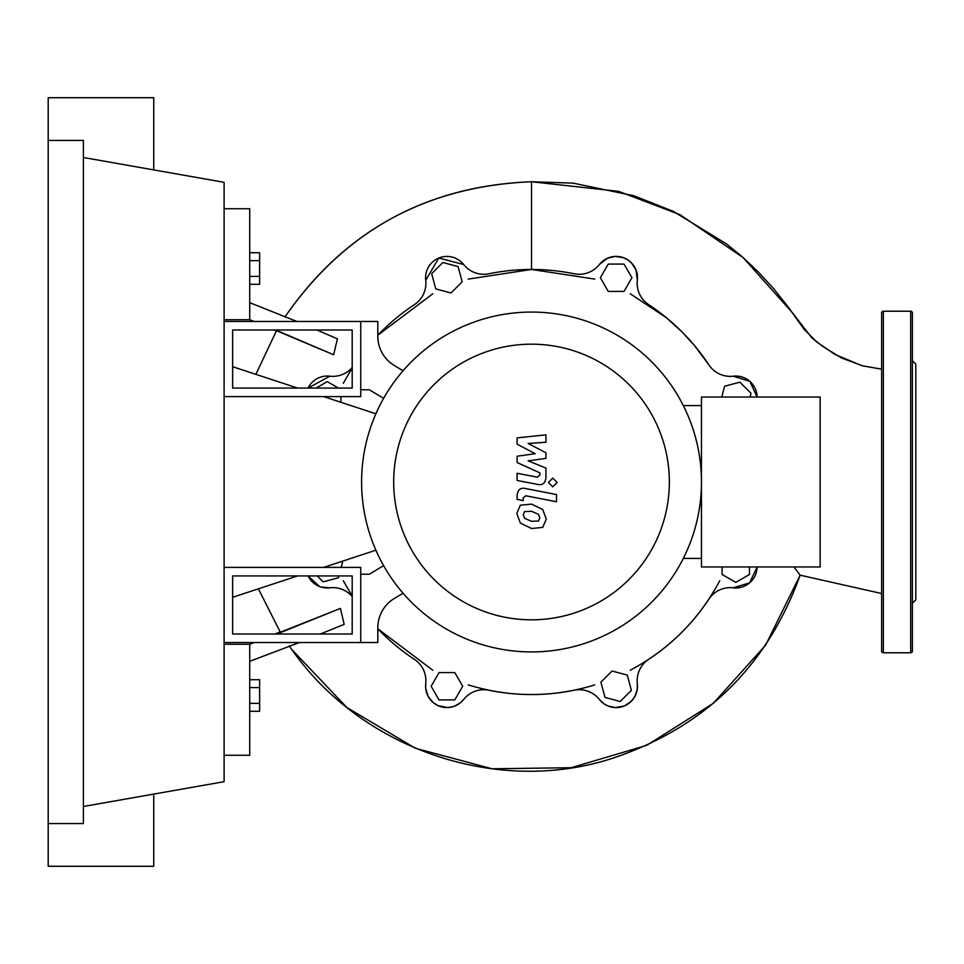 <?xml version="1.0" encoding="UTF-8"?>
<svg xmlns="http://www.w3.org/2000/svg" width="964" height="964" viewBox="0 0 964 964"><rect width="100%" height="100%" fill="white"/><g stroke="black" fill="none" stroke-linecap="round" stroke-linejoin="round"><path stroke-width="1.45" d="M232.649 575.93L352.197 575.93L352.197 633.999L232.649 633.999L232.649 575.93M224.106 567.398L360.741 567.398L360.741 642.542L224.106 642.542M375.888 550.215L323.615 567.398M297.623 575.93L232.649 597.282M232.649 366.718L297.623 388.07M323.615 396.602L375.888 413.785M620.214 701.491L604.982 697.406L600.897 682.175L612.056 671.016L627.287 675.101L631.372 690.345L620.214 701.491M749.45 566.965L749.45 574.496L735.785 582.377L722.12 574.496L722.12 566.965M721.735 397.035L724.627 386.239L739.87 382.154L751.028 393.312L750.028 397.035M624.021 264.076L631.914 277.74L624.021 291.405L608.248 291.405L600.355 277.74L608.248 264.076L624.021 264.076M442.838 262.509L458.081 266.594L462.166 281.825L451.007 292.984L435.764 288.899L431.679 273.656L442.838 262.509M316.108 388.07L327.278 381.624L338.448 388.07M340.931 396.602L340.931 402.301M341.509 561.518L342.509 562.518L341.208 567.398M338.918 575.93L338.424 577.761L323.193 581.846L317.277 575.93M439.03 699.924L431.149 686.26L439.03 672.595L454.815 672.595L462.696 686.26L454.815 699.924L439.03 699.924M329.808 376.201L308.07 388.07A21.353 21.353 0 0 1 329.784 376.189A25.618 25.618 0 0 0 352.197 367.477M432.812 293.767L377.816 335.207A212.55 212.55 0 0 1 414.399 304.636A25.618 25.618 0 0 0 425.727 280.259A21.353 21.353 0 0 1 463.684 264.534A25.618 25.618 0 0 0 488.941 273.764A212.55 212.55 0 0 1 574.122 273.764A25.618 25.618 0 0 0 599.367 264.534A21.353 21.353 0 0 1 637.337 280.259A25.618 25.618 0 0 0 648.651 304.636A212.55 212.55 0 0 1 708.889 364.874A25.618 25.618 0 0 0 733.279 376.189A21.353 21.353 0 0 1 757.126 397.035L749.859 381.346L733.267 376.201M733.23 587.799L749.643 582.846L757.126 566.965A21.353 21.353 0 0 1 733.279 587.811A25.618 25.618 0 0 0 708.889 599.126A212.55 212.55 0 0 1 648.651 659.364A25.618 25.618 0 0 0 637.337 683.741A21.353 21.353 0 0 1 599.367 699.466A25.618 25.618 0 0 0 574.122 690.236A212.55 212.55 0 0 1 488.941 690.236A25.618 25.618 0 0 0 463.684 699.466A21.353 21.353 0 0 1 425.727 683.741A25.618 25.618 0 0 0 414.399 659.364A212.55 212.55 0 0 1 377.816 628.793L432.812 670.233M352.197 596.523A25.618 25.618 0 0 0 329.784 587.811A21.353 21.353 0 0 1 308.07 575.93L319.59 586.522M393.698 482A137.828 137.828 0 0 0 531.526 619.828A137.828 137.828 0 0 0 669.353 482A137.828 137.828 0 0 0 531.526 344.172A137.828 137.828 0 0 0 393.698 482M361.596 482A169.929 169.929 0 0 0 531.526 651.929A169.929 169.929 0 0 0 701.467 482L701.467 566.965L820.159 566.965L820.159 397.035L701.467 397.035L701.467 482A169.929 169.929 0 0 0 531.526 312.071A169.929 169.929 0 0 0 361.596 482M683.307 405.567L701.467 405.567M683.307 558.433L701.467 558.433M394.409 598.427A34.162 34.162 0 0 0 377.816 627.721A34.162 34.162 0 0 1 394.409 598.427L403.06 593.234M383.6 565.639L369.284 574.231L360.741 574.231L360.741 642.542L377.816 642.542L377.816 627.721M383.6 398.361L369.284 389.769L360.741 389.769L360.741 321.458L377.816 321.458L377.816 336.279A34.162 34.162 0 0 0 394.409 365.573L403.06 370.766M377.816 336.279A34.162 34.162 0 0 0 394.409 365.573A34.162 34.162 0 0 1 377.816 336.279A34.162 34.162 0 0 0 394.409 365.573M538.527 521.006L539.804 517.873L538.527 514.318L531.562 511.306L524.537 511.595L523.259 514.668L524.537 518.283L531.562 521.307L538.527 521.006M542.732 509.546L531.562 504.112L520.331 505.196L516.788 513.402L520.331 523.054L531.562 528.501L542.732 527.404L546.275 519.138L542.732 509.546M556.505 494.556L525.356 488.507C520.572 487.423 517.825 489.688 517.114 495.303L517.114 499.4L523.199 500.581L523.199 497.822L525.802 495.785L556.505 501.75L556.505 494.556M548.396 482.494L552.758 486.844L557.12 482.494L552.758 478.132L548.396 482.494M517.114 444.175L535.213 453.719L517.114 456.225L517.114 462.515L539.864 472.866L539.864 475.095L537.273 477.144L517.102 473.276L517.102 480.458L537.743 484.422C542.539 485.482 545.287 483.205 545.961 477.578L545.937 468.058L528.127 460.852L545.937 458.406L545.937 452.779L528.127 443.464L545.937 442.271L545.937 434.86L517.114 437.897L517.114 444.175M232.649 388.07L352.197 388.07L352.197 330.001L232.649 330.001L232.649 388.07M224.106 396.602L360.741 396.602L360.741 321.458L224.106 321.458M249.724 284.296L259.629 284.296L259.629 252.737L249.724 252.737M249.724 276.403L259.629 276.403M249.724 260.629L259.629 260.629M249.724 687.597L259.629 687.597L259.629 679.704L249.724 679.704M249.724 711.263L259.629 711.263L259.629 687.597M249.724 703.371L259.629 703.371M733.279 376.189A21.353 21.353 0 0 1 757.126 397.035M630.239 293.767L666.51 317.819L682.391 332.291L694.213 345.22L708.889 364.886M599.355 264.546L607.272 258.328L615.177 256.412L622.997 257.533L627.636 259.762L631.565 263.003L636.047 270.053L637.337 280.283A21.353 21.353 0 0 0 599.367 264.534M468.227 279.102L531.526 269.45L594.824 279.102M488.941 273.764A212.55 212.55 0 0 1 574.122 273.764M425.727 280.283L438.789 258.003L463.696 264.534M343.292 383.286L352.197 367.911M719.759 580.714C699.008 619.635 669.161 649.471 630.239 670.233M594.824 684.898C552.625 697.743 510.426 697.743 468.227 684.898M352.197 596.089L343.292 580.714M414.399 659.364A212.55 212.55 0 0 1 377.816 628.793M757.126 566.965A21.353 21.353 0 0 1 733.279 587.811M637.337 683.717L637.252 689.381L635.047 696.165L631.396 701.19L624.383 705.949L615.574 707.6L608.332 706.13L603.97 703.804L599.343 699.442M463.708 699.442L460.37 702.828L454.068 706.371L447.838 707.588L438.102 705.696L433.005 702.443L428.112 696.357L425.678 688.392L425.727 683.705M308.07 575.93A21.353 21.353 0 0 0 329.784 587.811L321 587.016M531.526 181.75L618.671 191.366L679.909 214.647L743.087 257.533L792.396 312.734L811.857 337.87L822.714 346.389L841.572 357.981L862.575 365.85L881.638 369.164L861.72 365.621L834.764 354.342L816.677 341.919L804.121 329.363L787.829 306.492L773.55 288.585L758.27 271.908L741.28 255.942L726.495 243.904L673.065 211.261L633.782 195.728L573.038 183.124L531.526 181.75C426.787 185.799 344.582 230.89 284.91 317.011C344.088 231.155 426.293 186.076 531.526 181.75L531.526 269.45M316.927 330.001L337.412 338.846L333.64 354.764L276.499 330.7L255.858 374.345L276.499 330.7M280.343 632.251L258.4 588.823L280.343 632.251L340.425 608.404L344.172 624.347L320.373 633.999M289.248 645.868C360.09 750.462 498.677 795.758 612.779 758.198C704.744 727.374 767.199 666.353 800.132 575.171L793.987 566.965L800.132 575.171L765.645 645.145L713.264 703.346L646.82 745.293L571.206 767.718L492.074 768.778L415.351 748.245L346.847 707.504L291.803 649.495M333.64 354.764L275.644 330.001M254.098 321.458L249.724 319.747L249.724 208.742L224.106 208.742M276.355 330.965L274.125 330.001M253.845 321.458L249.724 319.747L224.106 319.747M224.106 755.258L249.724 755.258L249.724 644.253L254.002 642.542M275.065 633.999L280.126 631.89M224.106 644.253L249.724 644.253L254.327 642.542M277.03 633.999L340.425 608.404M296.876 321.458L249.724 302.672M249.724 661.328L299.334 642.542M881.638 651.074A1.711 1.711 0 0 0 883.349 652.785L883.349 311.215A1.711 1.711 0 0 0 881.638 312.926L881.638 651.074M910.679 311.215L910.679 652.785A1.711 1.711 0 0 0 912.39 651.074L912.39 312.926A1.711 1.711 0 0 0 910.679 311.215L883.349 311.215M912.39 592.86L912.39 482M912.39 603.259L915.8 599.849L915.8 364.151L912.39 360.741M881.638 597.367L881.638 623.6M881.638 355.776L881.638 371.14M912.39 414.339L912.39 355.776M48.2 140.431L83.386 140.431L83.386 823.569L48.2 823.569L48.2 97.725L153.746 97.725L153.746 169.917M153.746 794.083L153.746 866.274L48.2 866.274L48.2 823.569M83.386 157.506L224.106 182.317L224.106 781.684L83.386 806.494M800.132 575.171L881.638 593.523M910.679 652.785L883.349 652.785"/></g></svg>

